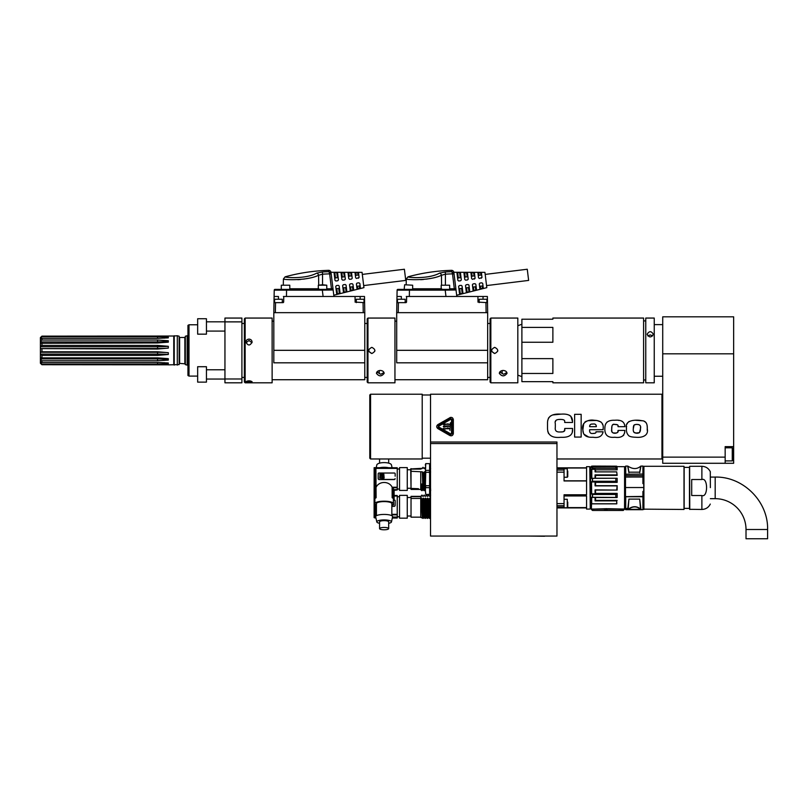 <?xml version="1.0" encoding="UTF-8"?>
<svg xmlns="http://www.w3.org/2000/svg" width="808" height="808" viewBox="0 0 808 808"><rect width="100%" height="100%" fill="white"/><g stroke="black" fill="none" stroke-linecap="round" stroke-linejoin="round"><path stroke-width="1.21" d="M662.722 463.287L662.722 316.827L733.644 316.827L733.644 446.642L725.16 446.642L725.16 463.287L662.722 463.287M733.644 446.642L733.644 463.287L725.16 463.287M662.722 457.126L725.16 457.126M725.16 447.794L732.26 447.794L732.26 460.903L725.16 460.903M732.26 447.794L732.876 448.41L732.876 460.287L732.26 460.903M369.791 426.119L369.791 458.197L370.559 458.974L370.559 394.223L369.791 394.991L369.791 426.119M370.559 458.974L422.21 458.974L422.21 394.223L370.559 394.223M430.533 536.058L430.533 442.016L556.965 442.016L556.965 536.058L430.533 536.058M556.965 458.974L661.954 458.974L661.954 394.223L430.533 394.223L430.533 442.016M430.533 495.213L429.745 496.395M527.988 536.058L544.622 536.239M450.47 417.413L437.865 424.594C436.34 425.927 436.34 427.26 437.865 428.594L449.874 435.532C451.763 436.209 452.914 435.542 453.349 433.532L453.339 433.714M562.58 431.846L560.075 431.977C563.701 432.169 565.257 431.219 564.731 429.119L564.731 428.452L572.549 428.452L572.549 429.119C573.044 434.967 569.165 437.684 560.904 437.29C552.238 438.189 547.784 435.31 547.521 428.644L547.521 422.746C547.652 416.362 552.116 413.504 560.904 414.161C568.802 413.524 572.67 416.009 572.508 421.604L572.508 422.483L564.701 422.483L564.701 421.604C564.994 420.13 563.449 419.392 560.075 419.413C556.096 419.392 554.51 420.827 555.328 423.725L555.328 427.27C554.783 430.624 556.359 432.189 560.075 431.977C556.359 432.189 554.783 430.624 555.328 427.27M574.629 437.067L574.629 414.322L581.154 414.322L581.154 437.067L574.629 437.067M593.001 437.249C598.738 438.168 602.111 436.35 603.132 431.805C602.122 436.34 598.748 438.158 593.001 437.249C586.285 437.663 582.901 435.199 582.861 429.866C580.861 423.049 587.931 419.049 594.092 420.271C600.879 420.514 603.899 423.352 603.132 428.775L603.132 429.694L589.638 429.694C589.365 432.563 590.486 433.825 593.001 433.452C590.486 433.815 589.365 432.563 589.638 429.694M603.132 431.805L595.971 431.805C596.254 432.936 595.274 433.492 593.001 433.452L595.153 433.199M611.949 426.008L611.696 429.482C611.575 425.301 612.615 423.624 614.807 424.442C617.464 424.331 618.544 425.079 618.049 426.685L624.857 426.685C624.614 421.786 621.271 419.645 614.807 420.261C608.434 420.009 605.141 422.362 604.919 427.331C604.232 434.734 607.525 438.037 614.807 437.249C621.332 438.158 624.685 435.876 624.857 430.422L618.049 430.422L617.736 432.351L616.1 433.027L613.09 432.916L612.111 432.108M611.838 431.24L611.696 429.482C610.363 435.007 619.615 433.734 618.049 430.422M626.493 428.402C624.534 420.402 634.159 419.796 639.582 420.322L643.471 420.918C646.249 421.746 647.511 424.362 647.269 428.775C648.895 435.785 641.875 437.916 635.906 437.249C632.351 437.189 629.987 436.694 628.816 435.764C626.907 433.815 626.139 431.361 626.493 428.402M626.553 426.887L626.594 426.371M627.069 424.018L627.563 422.968M628.574 421.847L629.18 421.443M635.512 420.271L643.219 420.837M643.814 421.029L645.885 422.433M646.016 422.604L646.784 424.19M647.137 425.927L647.218 426.887M647.248 427.584L647.238 430.331M640.451 428.19L640.461 428.775C640.613 432.553 638.795 433.936 635.017 432.906C633.624 432.482 633.058 431.098 633.3 428.775L633.3 428.705M633.3 428.291L633.32 427.584M633.391 426.745L633.755 425.473M634.543 424.766L635.199 424.564M636.381 424.442L636.957 424.442M636.997 424.442L638.855 424.604M639.785 425.119L640.188 425.816M640.441 427.553L640.451 428.099M633.411 430.967L633.593 431.714M633.836 432.189L635.876 433.038L639.471 432.664L640.461 428.775C641.875 423.644 635.936 424.432 635.876 424.473L634.068 425.079L633.3 428.775M618.383 420.382L618.989 420.443M621.453 420.988L621.978 421.21M624.665 424.675L624.857 426.685M618.049 426.685L617.938 425.513M617.282 424.786L614.807 424.442M613.949 424.473L613.353 424.564M612.111 432.098L611.898 431.512M621.302 436.684L622.2 436.34M623.241 435.663L623.766 435.098M624.624 433.078L624.857 430.422M605.545 424.109L607.071 422.029M609.293 420.907L610.616 420.584M588.406 436.896L583.921 434.219M583.467 433.3L582.861 429.886M582.861 429.826L583.719 423.513M584.84 422.079L586.275 421.2M587.86 420.695L596.829 420.463L600.98 421.978M602 423.129L602.667 424.665M596.324 426.685L589.638 426.685C589.577 424.725 590.658 423.846 592.88 424.059C595.183 423.705 596.324 424.584 596.324 426.685C596.254 424.523 595.112 423.644 592.88 424.059L591.729 424.109M589.638 426.685L589.678 426.099M589.87 425.271L590.608 424.412M564.731 429.119L564.327 430.916L563.206 431.704M572.266 432.452L572.549 429.119M548.531 433.512L547.743 431.24M547.673 420.685L548.561 418.009M548.652 417.857L550.42 416.029M552.904 414.928L560.904 414.161M572.508 421.604L570.822 416.251M570.812 416.231L569.59 415.332M558.52 419.483L561.045 419.433M555.722 420.877L555.49 421.554M453.349 433.532L453.349 419.655C452.914 417.655 451.763 416.989 449.874 417.655M450.258 434.866L438.249 427.927L438.249 425.261L450.258 418.322L452.571 419.655L452.571 433.532L450.258 434.866L452.571 433.532M451.5 419.655L450.803 419.261L438.784 426.2L438.784 426.998L450.803 433.936L451.5 433.532L451.5 419.655L450.803 419.261L451.5 419.655M450.803 433.936L451.5 433.532M438.784 426.2L438.784 426.998L438.784 426.2M449.955 430.452L450.42 422.746L449.955 430.452M443.43 423.968L449.642 424.291L443.279 424.362M448.985 426.392L443.279 426.574M448.743 425.836L443.43 426.19L449.5 426.351M449.5 428.573L443.148 428.634L449.218 428.806M449.349 424.523L448.602 423.968M447.672 423.826L444.046 424.877L443.309 424.382M448.46 426.129L444.046 427.089L443.309 426.604M448.753 425.846L449.48 426.331M443.43 428.402L444.178 428.967M445.168 429.088L447.874 427.886L449.48 428.543M589.8 509.08L586.558 509.08L586.558 507.919L556.965 507.919L564.055 507.919L564.055 494.789L586.558 494.789L586.558 480.972L564.055 480.972L564.055 467.832L586.558 467.832L586.558 466.681L589.8 466.681L590.264 508.616L589.8 466.681M556.965 467.832L564.055 467.832M564.055 480.821L586.558 480.821L586.558 468.004L564.055 468.004M567.64 507.606L586.558 507.606L586.558 495.95L564.055 495.95M564.055 507.767L567.287 507.767L567.751 504.939M567.751 502.111L567.751 507.303M564.055 477.245L567.287 477.245L567.751 474.932M567.751 471.074L567.751 476.781M567.751 471.892L567.751 474.114M616.706 471.882L617.16 475.377L616.706 471.882L595.072 471.882L595.072 469.296L595.536 469.822L617.16 469.822L617.16 467.832L615.827 466.832L592.385 466.943A227.704 144.683 -1.5 0 0 591.517 467.59L591.517 466.236L590.446 467.398L590.446 508.363L592.123 510.121M591.244 509.222L592.547 510.444L591.244 509.222M591.517 503.738L591.517 497.334A227.189 16.665 -178.9 0 1 592.385 497.274L615.827 497.435L615.827 494.476L617.16 493.395L595.536 493.395L595.536 490.082L617.16 490.082L595.072 489.87L595.072 493.779L591.517 493.89A227.078 164.014 -1.7 0 0 592.385 494.587L592.385 497.274M591.678 469.286L591.517 469.286A226.977 226.917 -121.9 0 1 592.385 468.297L592.668 468.307A231.442 231.32 0.3 0 0 591.799 469.296L591.799 478.275A235.027 12.534 180 0 0 592.668 478.326L592.385 481.164A227.109 163.893 -178.4 0 0 591.517 481.871L591.678 493.799M591.678 478.296L591.517 478.427A227.704 16.827 -1.2 0 0 592.385 478.488L592.547 478.356M607.172 510.161L607.172 508.777L624.412 509.161L623.271 510.323L592.547 510.464L623.241 510.464L624.736 509.01L592.214 509.06M592.385 510.393L603.536 510.464A23.937 5.696 90 0 1 603.445 510.464L605.95 510M614.231 510.464A24.351 6.565 -90 0 1 614.151 510.464A24.351 6.565 -90 0 1 614.04 510.464L611.343 510.464A24.351 6.565 90 0 1 611.232 510.464L607.778 510.454A36.431 22.462 90 0 1 607.394 510.464A23.937 5.696 90 0 1 607.323 510.464A23.937 5.696 90 0 1 607.303 510.464L606.444 510.464M591.537 503.788L591.375 509.161L607.172 508.666M616.726 503.839L591.678 503.839L616.767 503.849M591.678 497.465L591.678 503.788L616.706 503.788L616.706 500.869L595.072 500.869L595.072 497.486L591.517 497.334M616.706 500.869L616.817 503.839M595.536 500.263L595.536 497.516L617.16 497.516L617.16 493.395M595.536 476.669L595.536 475.377L617.16 475.377M617.16 466.63L624.736 466.691L624.534 509.232M615.938 466.913L617.16 466.913M595.536 469.822L595.536 471.882M591.799 478.275L595.072 478.275L595.072 474.882L595.536 478.245L617.16 478.245L617.16 482.366L595.536 482.366L595.536 485.679L617.16 485.679L617.16 490.082M595.072 497.486L595.536 500.384L617.16 500.384M608.242 508.707L624.503 509.08M592.547 466.075L615.959 466.176M591.678 467.458L591.678 466.166L616.706 466.408L595.072 466.408M615.827 466.832L615.827 468.307L592.668 468.307M592.547 468.286L592.547 466.842L592.385 468.297M616.706 474.882L595.072 474.882M591.799 469.296L595.072 469.296M617.16 478.245L592.668 478.326M592.547 481.255L615.827 481.285L615.827 478.326M592.668 481.285A231.987 164.206 0 0 0 591.799 481.982L591.678 481.962M616.706 489.87L617.16 485.679M591.799 481.982L595.072 481.982L595.072 485.891L616.706 485.891M592.385 494.587L592.668 494.476A233.088 164.903 180 0 1 591.799 493.779M592.668 494.476L615.827 494.476M591.799 497.486A232.27 12.261 -0 0 1 592.668 497.435M615.827 497.435L617.16 497.516M615.827 481.285L617.16 482.366M615.827 468.307L617.16 469.822M614.151 510.464L623.241 510.464L624.958 508.838L624.736 466.691M624.958 508.838L625.028 467.085M625.028 467.529L625.028 508.232M625.261 505.535L625.493 469.993L625.028 505.535M625.493 509.464L640.895 509.252L639.714 499.112L628.917 499.112L627.877 508.252L625.725 508.757L625.725 496.738L642.915 496.738L642.915 491.436L642.915 509.696L625.725 509.696M625.493 474.791L625.493 508.03M625.493 475.791L625.493 487.537L643.602 487.527M642.915 509.696L643.148 496.647M642.915 491.436L643.148 493.173M642.956 491.426L643.602 491.426M643.915 509.464L643.915 466.297L643.602 509.151L684.002 509.464L684.002 466.297L684.002 509.464M684.154 467.226L684.154 508.535M689.78 509.464L689.628 466.448L689.628 509.313L701.879 509.464L701.879 495.536L691.709 495.536L691.709 479.518L701.879 479.518C708.131 477.154 708.131 497.9 701.879 495.536M701.879 479.518L701.879 466.297C705.737 466.458 708.545 468.256 710.293 471.69L710.363 472.013A0.768 0.768 -0 0 0 710.293 471.69L710.363 487.628M710.363 477.084L715.181 477.084C743.188 476.366 768.317 501.495 767.6 529.503L767.6 538.754L746.016 538.754L746.016 529.503A30.835 30.835 0 0 0 715.181 498.667L715.181 477.084M643.602 483.639L642.915 483.628L642.915 477.023L625.493 477.033M639.714 472.175C641.32 463.893 641.32 464.075 639.714 472.72C641.108 464.166 641.108 463.984 639.714 472.175L628.917 472.175L639.714 472.175M628.917 472.72C627.311 464.075 627.311 463.893 628.917 472.175C627.523 463.984 627.523 464.166 628.917 472.72M643.148 477.71L642.956 483.639M625.493 474.205L642.915 474.054L642.915 466.065L642.915 477.71M643.148 466.297L643.299 482.629M640.552 509.01L640.461 509.121C636.795 506.232 632.987 506.161 629.028 508.889L625.725 508.818L628.19 508.757L628.917 499.112L639.714 499.112L640.552 509.01C636.835 506.05 632.937 505.97 628.866 508.767L628.008 508.212M629.028 508.889L625.685 508.969L625.725 509.646L640.633 509.191M609.899 510.414L607.879 510.464L609.899 510.464M611.636 510.464L611.636 510.454A23.937 5.696 -90 0 0 611.707 510.464A23.937 5.696 -90 0 0 611.727 510.464L613.656 510.464A23.937 5.696 90 0 0 613.686 510.464A23.937 5.696 90 0 0 613.757 510.464L613.757 510.454M613.656 510.464L611.707 510.464M427.796 496.183L428.493 495.051L429.593 496.395M427.715 495.981L428.493 495.051L429.513 496.082M426.614 495.395L427.169 496.183L426.321 495.051L425.624 496.183L426.321 495.051L427.422 496.395M425.624 496.183L424.937 495.981L425.25 496.395M424.139 495.051L424.998 496.183L424.139 495.051L423.442 496.183L424.139 495.051M422.927 496.395L421.968 495.051L421.099 496.092L421.968 495.051L422.857 496.092M421.2 496.395L420.746 498.132L421.332 498.132L422.241 517.362L423.038 518.443L423.877 517.514L423.038 518.443L422.291 499.475L421.332 498.132M424.119 517.362L423.21 498.132L422.291 499.475M423.21 498.132L424.271 517.362M423.614 498.354L424.503 517.514L425.21 518.443L426.291 517.362L425.382 498.132L424.463 499.475L423.362 498.132M425.382 498.132L426.442 517.362M428.472 517.362L427.553 498.132L426.634 499.475L425.533 498.132M427.553 498.132L428.624 517.362M430.23 511.949L429.725 498.132L428.816 499.475L427.705 498.132M429.725 498.132L430.23 507.464M430.533 498.96L429.876 498.132M430.129 498.354L430.23 500.516M430.634 495.092L429.967 496.183M428.816 499.475L429.563 518.443L430.391 517.514L429.563 518.443L428.846 517.514L427.957 498.354M426.634 499.475L427.381 518.443L428.22 517.514L427.381 518.443L426.674 517.514L425.786 498.354M424.594 503.374L425.21 518.443L426.048 517.514L425.372 503.647L424.594 503.374L424.463 499.475M420.746 496.354L411.03 496.354L411.03 498.465L420.746 498.465M420.746 498.132L420.746 517.453L422.806 518.18M422.988 498.354L423.877 517.514M424.988 518.18L423.644 517.797M425.159 498.354L425.604 503.677M427.331 498.354L428.22 517.514M429.331 518.18L427.998 517.797M429.513 498.354L430.391 517.514M411.03 498.465L411.03 517.17L420.746 517.17M420.746 496.617L411.03 496.617M411.03 496.354L411.03 517.17M407.262 511.585L407.262 518.17L399.546 518.17L399.546 495.354L407.262 495.354L407.262 511.585M392.466 517.342L397.233 517.342L397.233 495.516L394.153 495.516M397.233 517.342L397.233 517.867L392.345 517.867M376.427 514.342L375.902 514.342L376.114 504.778M397.233 514.342L391.84 514.342M394.153 496.021L397.233 496.021M394.385 506.192A0.768 0.727 180 0 0 395.152 505.465L395.152 503.071L395.152 505.566L394.385 506.364L391.84 506.192M391.84 506.364L394.385 506.364M395.152 500.788L394.385 500.142M375.902 504.677L375.902 514.342M375.417 504.384L375.417 514.827L376.427 514.827M391.84 514.827L397.233 514.827M376.124 485.83L375.417 486.557L375.417 498.001M375.73 517.049L374.447 517.049L375.417 514.827M397.233 517.049L392.526 517.049M374.447 517.049L374.447 498.849M374.922 487.345L374.447 488.012M374.882 498.92A53.964 52.126 -0 0 1 374.134 498.788L374.134 517.342L375.801 517.342M375.912 517.867L374.134 517.342M374.609 517.867L375.942 518.019M386.456 467.67A7.706 2.636 180 0 0 381.81 467.67M379.901 467.67A8.484 2.899 0 0 1 388.355 467.67M391.466 465.115A7.333 2.505 180 0 0 391.446 464.923A7.333 2.505 180 0 0 384.133 462.61A7.333 2.505 180 0 0 376.821 464.923L376.195 467.67M379.578 463.146L379.578 458.974M394.122 495.516L394.122 490.274M394.122 490.062L397.233 489.961L394.153 490.355M397.233 495.546L394.153 495.546M392.85 495.546L392.85 487.729L397.233 487.729L397.233 467.761L374.801 467.761L375.417 467.903L375.417 496.96L376.124 497.718L375.902 468.398L397.233 468.398M395.152 503.071L395.152 500.687A0.768 0.727 180 0 0 394.385 499.96L393.385 499.96M391.84 505.141L393.617 504.849L393.385 501.021M393.617 504.849L393.385 501.071M425.462 472.983L424.735 472.003L425.291 487.588M424.735 472.003L424.483 471.832C424.796 479.296 425.099 493.153 425.402 489.123M429.614 467.357L430.644 468.569M429.563 467.297L430.391 468.398M430.634 472.003L429.917 473.104L429.078 472.003M425.25 489.123C424.947 493.153 424.634 479.296 424.331 471.832L424.483 471.832M424.331 471.832L423.392 473.104L422.311 471.832C422.614 479.296 422.917 493.153 423.23 489.123M411.03 471.296L411.03 488.699L410.727 468.913L422.17 468.327L420.746 469.115L411.03 469.115L411.03 471.296L422.311 471.832M422.241 468.569L423.038 467.297L424.119 468.569M423.008 467.337L423.877 468.398M424.271 468.569L425.21 467.297L425.695 467.893M429.634 489.699L429.614 486.971M429.917 473.104L430.664 490.719M425.2 467.307L424.503 468.398M420.746 471.832L420.746 489.699L420.746 484.214L421.614 485.76L422.433 483.901L422.927 489.123M422.433 483.901L420.746 484.214M420.746 489.699L421.938 490.729L423.109 489.699L424.129 490.729L423.392 473.104M421.968 490.709L421.614 485.76M420.746 485.103L421.2 489.123M422.564 472.003L423.442 489.375M424.109 472.003L424.998 489.375M411.03 468.61L411.03 469.115M411.03 488.921L418.433 489.305L418.433 488.699L410.727 488.517L411.03 489.426L420.746 489.426M418.433 488.719L410.727 488.416L418.433 488.719L411.03 488.719L411.03 489.244L418.433 489.244M407.262 467.61L407.262 490.426L399.546 490.426L399.546 467.61L407.262 467.61M374.134 498.788A11.363 2.889 11.1 0 1 374.114 498.587L374.134 467.67L397.233 467.761M397.233 489.961L397.233 487.729M374.114 498.587A11.363 2.889 11.1 0 1 374.134 498.395L374.134 467.67M376.124 497.718L374.912 498.506L374.447 497.819L374.801 467.761M374.912 498.92L374.912 498.526A53.964 52.126 180 0 1 374.134 498.395M397.233 467.903L375.417 467.903M375.417 496.96L374.447 497.819M376.427 504.909A9.252 2.394 0 0 1 374.882 503.586A9.252 2.394 0 0 1 384.133 501.192A9.252 2.394 0 0 1 393.385 503.586A9.252 2.394 0 0 1 391.84 504.909M394.122 498.395A11.363 2.889 -11.1 0 1 394.153 498.587L394.122 489.961L394.122 498.395A53.964 52.126 180 0 1 393.355 498.526L393.344 498.92M397.233 489.658L393.819 489.658L393.344 498.506L392.143 497.718L392.143 487.234C389.193 480.901 379.073 480.901 376.124 487.234M391.84 515.706L391.84 503.586A7.706 2 180 0 0 384.133 501.596A7.706 2 180 0 0 376.427 503.586L376.427 515.706M391.456 521.938L392.597 516.746A8.484 2.192 180 0 0 392.607 516.615A8.484 2.192 180 0 0 383.891 514.423A8.484 2.192 180 0 0 375.669 516.746L376.811 521.938A7.333 1.899 0 0 1 383.921 519.928A7.333 1.899 0 0 1 391.466 521.827A7.333 1.899 0 0 1 391.456 521.938A7.333 1.899 0 0 1 388.678 523.321M379.578 523.321A7.333 1.899 0 0 1 376.811 521.938M388.678 528.614L388.678 521.827A4.545 1.182 180 0 0 384.133 520.655A4.545 1.182 180 0 0 379.578 521.827L379.578 528.614A4.545 1.182 0 0 1 384.133 527.442A4.545 1.182 0 0 1 388.678 528.614A4.545 1.182 0 0 1 384.133 529.795A4.545 1.182 0 0 1 379.578 528.614M375.902 487.234L375.902 468.398M397.233 487.234L392.143 487.234M395.152 476.225L395.152 473.761A0.768 0.747 180 0 0 394.385 473.023L378.962 473.023A0.768 0.747 180 0 0 378.195 473.761L378.195 478.679A0.768 0.747 180 0 0 378.962 479.427L394.385 479.427A0.768 0.747 180 0 0 395.152 478.679L394.385 479.427M378.195 476.225L378.195 478.76L378.962 479.558L394.385 479.558M393.819 497.819L392.85 496.96L392.143 497.718M392.85 496.96L392.85 487.729L393.819 489.658M394.153 498.587A11.363 2.889 -11.1 0 1 394.122 498.788A53.964 52.126 -0 0 1 393.385 498.92M384.133 478.043L383.82 474.104L380.043 474.104L379.74 478.043L383.82 478.346L383.82 474.104M379.74 474.437L383.82 474.134M382.184 475.942L381.517 475.942M382.012 476.73L382.255 477.286A1.394 1.343 -0 0 0 383.659 475.902A1.394 1.343 180 0 1 382.255 477.286L382.144 476.488A0.667 0.646 180 0 0 382.527 475.902A0.667 0.646 -0 0 0 382.144 475.367L382.012 475.165M381.457 477.922L380.235 477.659L381.457 477.881M380.235 474.781L380.235 477.659L380.235 474.821L381.457 474.559L381.558 475.367A0.667 0.646 -0 0 0 381.184 475.922A0.667 0.646 180 0 1 381.558 475.326L381.558 475.367M381.689 476.73L381.558 476.488A0.667 0.646 180 0 1 381.184 475.902M382.012 475.124L382.144 475.326A0.667 0.646 180 0 1 382.527 475.902M382.012 474.781L382.255 474.559A1.394 1.343 -0 0 1 383.659 475.902L383.659 475.942M425.291 489.062L425.755 494.435L429.614 494.435L429.614 487.668L425.755 487.668L425.291 489.062L425.755 472.296L429.614 472.296L429.614 463.641L425.755 463.641L425.291 475.074M425.755 463.6L425.291 465.024L425.755 463.6L429.614 463.641M425.755 494.435L429.614 494.395M425.291 482.962L425.755 487.668M425.755 485.739L429.614 485.739L429.614 472.296M425.291 468.973L425.755 472.296M425.755 470.357L429.614 470.357M429.614 487.668L429.614 485.739M430.533 522.18L430.533 499.061M499.819 371.953L503.636 374.276L506.869 372.518M497.779 382.81L517.827 382.81L517.827 318.059L490.84 318.059L490.84 382.81L497.779 382.81L491.618 382.81M491.618 318.059L497.779 318.059M503.182 370.438C505.515 370.66 506.798 371.619 507.03 373.326C504.465 376.669 501.889 376.669 499.324 373.326C499.556 371.619 500.839 370.66 503.182 370.438M494.698 347.349C498.677 349.409 498.677 351.46 494.698 353.52C490.719 351.46 490.719 349.409 494.698 347.349M490.84 382.81L490.072 382.043L490.072 318.827L490.84 318.059M497.667 351.258L497.779 350.409M491.809 351.52L494.698 353.52M662.722 324.614L654.248 324.614M521.887 327.402L521.887 381.649L552.874 381.649L552.874 382.81L643.602 382.81L643.602 318.059L552.874 318.059L552.874 319.211L521.887 319.211L521.887 327.402L552.874 327.402L552.874 342.249L521.887 342.249M521.887 373.468L552.874 373.468L552.874 358.621L521.887 358.621M645.764 320.907L643.602 320.907M653.319 382.81L654.248 382.81L654.248 318.059L645.764 318.059L645.764 382.81L653.319 382.81L647.147 382.81M647.147 334.249C649.208 337.774 651.268 337.774 653.319 334.249C651.268 330.876 649.208 330.876 647.147 334.249M647.784 335.896L650.238 334.906L652.682 335.896M486.557 285.577L528.634 280.416L527.26 269.246L485.184 274.407M376.942 371.953L380.76 374.276L383.992 372.518M374.902 382.81L394.95 382.81L394.95 318.059L367.963 318.059L367.963 382.81L374.902 382.81L368.741 382.81M368.741 318.059L374.902 318.059M380.305 370.438C382.639 370.66 383.921 371.619 384.154 373.326C381.588 376.669 379.013 376.669 376.447 373.326C376.68 371.619 377.962 370.66 380.305 370.438M371.821 347.349C375.801 349.409 375.801 351.46 371.821 353.52C367.842 351.46 367.842 349.409 371.821 347.349M367.963 382.81L367.196 382.043L367.196 318.827L367.963 318.059M374.791 351.258L374.902 350.409M368.933 351.52L371.821 353.52M333.946 296.475L333.159 290.062L333.946 296.475M323.099 296.475L322.321 290.143L333.149 289.981L333.775 295.071M283.396 296.475L360.156 296.475L360.156 298.788M364.014 302.182L364.61 302.636L364.499 296.475L360.156 296.475M277.588 296.475L274.104 296.475L274.235 290.143A0.768 0.768 90 0 1 275.013 289.385A0.768 0.768 0 0 0 274.235 290.143A0.768 0.768 0 0 1 275.013 289.385L286.567 289.385L275.013 289.385A0.768 0.768 90 0 0 274.235 290.143L322.321 290.143L322.321 289.385L332.391 289.385L326.775 289.385L326.775 285.214L318.301 285.214L318.301 289.385L289.779 289.385L289.779 285.214L281.295 285.214L289.779 285.214M283.76 296.475L283.659 302.182L282.295 302.182M283.194 302.636L273.993 302.636L273.821 312.666L364.782 312.666L364.782 350.319L273.821 350.319L273.821 362.812L364.782 362.812L364.782 350.319M364.782 312.666L364.61 302.636L356.308 302.182M355.035 296.475L355.136 302.182M273.821 312.666L273.821 350.319M364.782 362.812L364.782 379.73L272.124 379.73M274.104 296.475L273.993 302.636L274.589 302.182M286.456 296.475L286.567 289.385L322.321 289.385M322.544 289.385L318.301 289.385M322.402 271.983L322.544 274.185L318.584 275.276C306.565 281.053 283.345 279.79 283.416 279.012C282.275 279.629 306.232 281.255 318.584 275.276A2.313 1.576 67.9 0 0 316.736 273.114C306.05 279.114 285.689 277.71 285.113 276.831C284.669 277.518 305.808 279.326 316.736 273.114L322.402 271.983A182.8 182.77 180 0 1 328.785 271.69L331.088 273.457A2.333 2.303 -5.3 0 1 331.169 273.851L333.138 289.85M332.492 284.638L333.159 290.062L332.391 289.385A0.768 0.768 0 0 1 333.159 290.062L332.391 289.385A0.768 0.768 0 0 1 333.159 290.062L332.391 289.385A0.768 0.768 0 0 1 333.159 290.062A0.768 0.768 -90 0 0 332.926 289.597A0.768 0.768 0 0 1 333.159 290.062A0.768 0.768 -90 0 0 332.926 289.597L328.805 290.082M333.795 295.233L363.933 287.648L362.055 272.346L330.977 272.276L331.997 280.618M338.441 279.901L337.764 280.76L338.441 279.901L337.764 280.76L338.441 279.901L337.764 280.76L338.441 279.901L337.764 280.76L338.441 279.901L337.764 280.76L338.441 279.901L337.764 280.76L338.441 279.901L337.764 280.76L338.441 279.901L337.764 280.76L338.441 279.901L337.764 280.76L338.441 279.901L337.764 280.76L338.441 279.901L337.764 280.76L338.441 279.901L337.764 280.76L338.441 279.901L337.764 280.76L338.441 279.901L337.764 280.76L338.441 279.901L337.764 280.76L338.441 279.901L337.764 280.76L338.441 279.901L337.562 272.74L336.754 272.538L337.562 272.74L336.754 272.538L337.391 277.679L338.199 277.982M334.764 278.417L335.471 277.922L334.815 272.528L334.058 272.71L334.815 272.528L334.058 272.71L334.997 280.326L335.855 281.002L334.997 280.326M342.632 285.598L343.299 284.739L342.632 285.598L343.299 284.739L342.632 285.598L343.299 284.739L342.632 285.598L343.461 292.314L344.238 292.334L343.461 292.314L344.238 292.334L343.683 287.85L342.875 287.547M343.461 292.314L344.238 292.334L343.461 292.314M351.551 272.862L350.743 272.619L351.551 272.862L352.207 278.215L351.541 279.073L349.622 279.305L348.763 278.639L348.056 272.831L350.743 272.619L351.147 275.922L351.965 276.215M355.409 275.781L356.126 275.286L355.803 272.649L355.055 272.902L355.803 272.649L355.055 272.902L355.651 277.79L356.51 278.457L355.651 277.79L356.51 278.457L359.106 277.467M355.803 272.649L358.55 272.942L359.095 277.366L358.429 278.225M358.984 282.82L359.843 283.487L358.984 282.82L357.075 283.053L356.409 283.911L357.075 283.053L356.409 283.911L357.075 283.053L356.409 283.911L357.075 283.053L356.409 283.911L357.005 288.799L357.793 288.86L357.005 288.799L357.793 288.86L357.469 286.224L356.651 285.921M357.005 288.799L360.388 287.921L359.843 283.487M353.207 286.325L352.49 286.81L352.894 290.123L353.621 289.688L351.015 290.597L350.228 290.567L351.015 290.597L350.571 287.032L349.763 286.739M352.106 283.659L352.965 284.335L352.106 283.659L350.187 283.901L349.521 284.759L350.187 283.901L349.521 284.759L350.187 283.901L349.521 284.759L350.187 283.901L349.521 284.759L350.228 290.567L351.015 290.597M335.744 286.446L336.421 285.588L335.744 286.446L336.421 285.588L335.744 286.446L336.421 285.588L335.744 286.446L336.684 294.061L337.461 294.061L336.684 294.061L337.461 294.061L336.795 288.658L335.976 288.355M336.684 294.061L340.067 293.193L339.34 293.577L338.704 288.436L339.421 287.951M341.643 277.538L342.36 277.043L341.804 272.559L341.057 272.771L341.804 272.559L341.057 272.771L341.885 279.477L342.744 280.154L341.885 279.477M345.329 279.164L344.652 279.921L345.319 279.063L344.551 272.791L341.057 272.771M337.764 280.76L335.855 281.002M334.815 272.528L336.754 272.538M336.421 285.588L338.33 285.355L339.188 286.022L340.067 293.193M343.299 284.739L345.218 284.507L346.076 285.184L346.844 291.446L344.238 292.334M352.965 284.335L353.621 289.688M345.319 279.063L344.652 279.921L345.319 279.063L344.652 279.921L345.319 279.063L344.652 279.921L345.319 279.063L344.652 279.921L345.319 279.063L344.652 279.921L345.319 279.063L344.652 279.921L345.319 279.063L344.652 279.921L345.319 279.063L344.652 279.921L345.319 279.063L344.652 279.921L342.744 280.154M330.997 273.225L329.614 273.872L328.624 270.337A2.313 2.313 -7 0 1 330.987 272.367M318.301 285.214L322.544 284.759L322.544 274.185A180.598 180.568 180 0 1 329.614 273.872A0.828 0.828 180 0 1 329.644 274.013L331.169 273.851L330.987 272.407M329.644 274.013L331.452 288.779L332.987 288.618L333.159 290.062L331.452 288.779L326.775 288.779M307.121 278.518L306.303 278.669M304.384 279.002L303.475 279.144M300.586 279.487L297.809 279.699M360.095 285.517L359.378 286.002L359.671 288.375M357.469 286.224L359.378 286.002M357.742 272.66L358.035 275.043L358.843 275.336M358.035 275.043L356.126 275.286M350.571 287.032L352.49 286.81M352.207 278.215L351.541 279.073L352.217 278.305M349.622 279.305L348.763 278.639L349.622 279.305M348.521 276.659L349.238 276.164L348.804 272.599M351.147 275.922L349.238 276.164M345.218 284.507L346.056 285.093M346.319 287.143L345.602 287.628L346.117 291.85M343.683 287.85L345.602 287.628M343.754 272.569L344.269 276.801L345.087 277.094M344.269 276.801L342.36 277.043M338.33 285.355L339.188 286.022M336.795 288.658L338.704 288.436M337.391 277.679L335.471 277.922M379.265 370.549L379.265 373.589M367.196 323.452L364.782 323.452M322.544 284.759L326.775 285.214M281.295 289.385L281.295 285.214M364.014 302.636L364.014 299.243L356.308 299.243L356.308 302.636M364.014 299.243L356.308 299.243M282.295 302.636L282.295 299.243L274.589 299.243L274.589 302.636M282.295 299.243L274.589 299.243M40.4 358.893L157.57 358.893L157.57 357.863L168.306 358.651L168.306 360.095L157.57 360.762L41.945 360.762L40.4 359.267L40.4 352.268L157.57 352.268A30.835 6.787 180 0 1 168.306 352.692L168.306 354.5L157.57 355.379L41.945 355.379L40.4 354.338M168.306 336.047L41.945 336.138L40.4 337.603L40.4 338.805L41.238 338.805M157.57 336.744L168.306 337.057L168.306 337.865L157.57 338.34L157.57 336.744L41.945 336.744L41.945 336.138M157.57 338.34L41.945 338.34L40.4 339.35L40.4 338.805M40.4 352.268L40.4 341.925L157.57 341.925L157.57 340.057L41.945 340.057L41.945 338.34M157.57 340.057L168.306 340.724L168.306 342.168L157.57 342.946L40.4 343.279M40.4 346.733L157.57 346.733L157.57 345.42L41.945 345.42L41.945 342.946M157.57 345.42L168.306 346.299L168.306 348.096L157.57 349.026L40.4 348.632M40.4 354.076L157.57 354.076L157.57 351.773L41.945 351.773L41.945 349.026M157.57 351.773L168.306 352.692M157.57 357.863L41.945 357.863L41.945 355.379M157.57 362.489L168.306 362.974L168.306 363.782L157.57 364.105L157.57 362.489L41.945 362.489L41.945 360.762M157.57 364.105L41.945 364.105L40.4 362.459L40.4 359.267M41.945 364.731L40.4 363.257L41.945 364.721L168.306 364.812L41.945 364.721L41.945 364.105M168.387 364.852L179.154 364.62L179.154 336.239L177.306 335.744L177.306 365.115M177.306 335.744L173.76 336.017L173.76 364.852M40.4 363.257L40.4 362.459M40.4 341.925L40.4 339.35M174.225 335.744L174.225 365.115M184.86 363.388L184.86 337.481L179.618 337.481L179.618 363.388L185.325 363.842M187.173 365.115L185.325 364.62L185.325 336.239L187.173 335.744L187.173 365.115L187.941 365.115M187.941 335.744L187.173 335.744M189.011 376.104L187.941 375.488L187.941 325.382L189.011 324.766L189.011 376.104L197.192 376.104M224.947 378.982L224.947 382.81L241.905 382.81L241.905 321.877L224.947 321.877L224.947 378.982L241.905 378.982M241.905 321.877L241.905 318.059L224.947 318.059L224.947 321.877M241.905 377.417L244.369 377.417M224.947 321.826L206.444 321.826M206.444 334.159L206.444 318.746L197.657 318.746L197.657 334.159L206.444 334.159M197.657 318.746L197.657 334.159M224.947 369.791L206.444 369.791M206.444 382.123L206.444 366.711L197.657 366.711L197.657 382.123L206.444 382.123M197.657 366.711L197.657 382.123M40.4 338.39L41.945 336.744M164.206 338.148A30.835 27.805 180 0 0 168.306 337.057M40.4 341.552L41.945 340.057M157.57 342.946L157.57 341.925A30.835 19.271 180 0 0 168.306 340.724M40.4 346.47L41.945 345.42M40.4 348.531L157.57 348.531L157.57 346.733A30.835 6.929 180 0 0 168.306 346.299M157.57 349.026L157.57 348.531A30.835 6.929 180 0 0 168.306 348.096M40.4 352.177L41.945 351.773M157.57 355.379L157.57 354.076A30.835 6.787 180 0 1 168.306 354.5M40.4 357.53L41.945 357.863M157.57 360.762L157.57 358.893A30.835 19.16 180 0 1 168.306 360.095M40.4 361.489L41.945 362.489M164.115 362.671A30.835 27.745 180 0 1 168.306 363.782M40.4 362.045L41.259 362.045M272.124 382.81L272.124 318.059L245.147 318.059L245.147 382.81L272.124 382.81M252.086 381.709L245.915 381.709C247.965 380.528 250.026 380.528 252.086 381.709M248.995 339.118C250.874 339.279 251.894 340.259 252.086 342.057C250.026 345.935 247.965 345.935 245.915 342.057C246.097 340.259 247.127 339.279 248.995 339.118M245.147 382.81L244.369 382.043L244.369 318.827L245.147 318.059M251.995 342.744L248.995 340.491L245.996 342.744M456.823 296.475L456.035 290.062L456.823 296.475M445.976 296.475L445.198 290.143L456.025 289.981L456.651 295.071M406.272 296.475L483.033 296.475L483.033 298.788M486.891 302.182L487.487 302.636L487.375 296.475L483.033 296.475M400.465 296.475L396.981 296.475L397.112 290.143A0.768 0.768 90 0 1 397.889 289.385A0.768 0.768 0 0 0 397.112 290.143A0.768 0.768 0 0 1 397.889 289.385A0.768 0.768 90 0 0 397.112 290.143L445.198 290.143L445.198 289.385L455.268 289.385L449.652 289.385L449.652 285.214L441.178 285.214L441.178 289.385L397.889 289.385L445.198 289.385M406.636 296.475L406.535 302.182L405.172 302.182M406.071 302.636L396.869 302.636L396.698 312.666L487.658 312.666L487.658 350.319L396.698 350.319L396.698 362.812L487.658 362.812L487.658 350.319M487.658 312.666L487.487 302.636L479.184 302.182M477.912 296.475L478.013 302.182M396.698 312.666L396.698 350.319M487.658 362.812L487.658 379.73L394.95 379.73M396.981 296.475L396.869 302.636L397.465 302.182M445.42 289.385L441.178 289.385M445.279 271.983L445.42 274.185L441.461 275.276C429.442 281.053 406.222 279.79 406.293 279.012C405.151 279.629 429.109 281.255 441.461 275.276A2.313 1.576 67.9 0 0 439.613 273.114C428.927 279.114 408.565 277.71 407.989 276.831C407.545 277.518 428.684 279.326 439.613 273.114L445.279 271.983A182.8 182.77 180 0 1 451.662 271.69L453.965 273.457A2.333 2.303 -5.3 0 1 454.046 273.851L456.015 289.85M456.671 295.233L486.81 287.648L484.931 272.346L453.854 272.276L454.046 273.851L452.52 274.013L454.328 288.779L455.864 288.618L456.035 290.062L455.268 289.385A0.768 0.768 0 0 1 456.035 290.062L455.268 289.385A0.768 0.768 0 0 1 456.035 290.062L455.268 289.385A0.768 0.768 0 0 1 456.035 290.062A0.768 0.768 -90 0 0 455.803 289.597A0.768 0.768 0 0 1 456.035 290.062A0.768 0.768 -90 0 0 455.803 289.597M453.874 272.407L454.874 280.618M461.317 279.901L460.641 280.76L461.317 279.901L460.641 280.76L461.317 279.901L460.641 280.76L461.317 279.901L460.641 280.76L461.317 279.901L460.641 280.76L461.317 279.901L460.641 280.76L461.317 279.901L460.641 280.76L461.317 279.901L460.641 280.76L461.317 279.901L460.641 280.76L461.317 279.901L460.641 280.76L461.317 279.901L460.641 280.76L461.317 279.901L460.641 280.76L461.317 279.901L460.641 280.76L461.317 279.901L460.641 280.76L461.317 279.901L460.641 280.76L461.317 279.901L460.641 280.76L461.317 279.901L460.641 280.76L461.317 279.901L460.439 272.74L459.631 272.538L460.439 272.74L459.631 272.538L460.267 277.679L461.075 277.982M457.641 278.417L458.348 277.922L457.692 272.528L456.934 272.71L457.692 272.528L456.934 272.71L457.873 280.326L458.732 281.002L457.873 280.326M465.509 285.598L466.176 284.739L465.509 285.598L466.176 284.739L465.509 285.598L466.176 284.739L465.509 285.598L466.337 292.314L467.115 292.334L466.337 292.314L467.115 292.334L466.559 287.85L465.751 287.547M466.337 292.314L467.115 292.334L466.337 292.314M471.397 276.659L472.114 276.164L471.68 272.599L470.933 272.831L471.68 272.599L470.933 272.831L471.64 278.639L472.498 279.305L471.64 278.639L472.498 279.305L471.64 278.639L472.498 279.305L471.64 278.639L472.498 279.305L471.64 278.639L472.498 279.305L471.64 278.639L472.498 279.305L475.094 278.305M471.68 272.599L474.427 272.862L475.084 278.215L474.417 279.073M478.286 275.781L479.003 275.286L478.679 272.649L477.932 272.902L478.679 272.649L477.932 272.902L478.528 277.79L479.386 278.457L478.528 277.79L479.386 278.457L481.982 277.467M478.679 272.649L481.427 272.942L481.972 277.366L481.305 278.225M481.861 282.82L482.719 283.487L481.861 282.82L479.952 283.053L479.285 283.911L479.952 283.053L479.285 283.911L479.952 283.053L479.285 283.911L479.952 283.053L479.285 283.911L479.881 288.799L480.669 288.86L479.881 288.799L480.669 288.86L480.346 286.224L479.528 285.921M479.881 288.799L483.265 287.921L482.719 283.487M474.983 283.659L475.841 284.335L474.983 283.659L473.064 283.901L472.397 284.759L473.064 283.901L472.397 284.759L473.064 283.901L472.397 284.759L473.064 283.901L472.397 284.759L473.104 290.567L473.892 290.597L473.104 290.567L473.892 290.597L473.448 287.032L472.64 286.739M473.104 290.567L473.892 290.597L473.104 290.567M458.621 286.446L459.298 285.588L458.621 286.446L459.298 285.588L458.621 286.446L459.298 285.588L458.621 286.446L459.56 294.061L460.338 294.061L459.56 294.061L460.338 294.061L459.671 288.658L458.853 288.355M459.56 294.061L462.944 293.193L462.065 286.022L461.206 285.355L462.065 286.022M464.519 277.538L465.236 277.043L464.681 272.559L463.933 272.771L464.681 272.559L463.933 272.771L464.762 279.477L465.62 280.154L464.762 279.477M468.206 279.164L467.529 279.921L468.196 279.063L467.428 272.791L463.933 272.771M460.641 280.76L458.732 281.002M457.692 272.528L459.631 272.538M459.298 285.588L461.206 285.355M466.176 284.739L468.095 284.507L468.953 285.184L469.721 291.446L467.115 292.334M475.841 284.335L476.498 289.688L473.892 290.597M468.196 279.063L467.529 279.921L468.196 279.063L467.529 279.921L468.196 279.063L467.529 279.921L468.196 279.063L467.529 279.921L468.196 279.063L467.529 279.921L468.196 279.063L467.529 279.921L468.196 279.063L467.529 279.921L468.196 279.063L467.529 279.921L468.196 279.063L467.529 279.921L465.62 280.154M453.874 273.225L452.49 273.872L451.5 270.337A2.313 2.313 -7 0 1 453.864 272.367M449.652 288.779L454.328 288.779L456.035 290.062L455.268 289.385L456.035 290.062L455.268 289.385L456.035 290.062L455.864 288.618M429.997 278.518L429.179 278.669M427.26 279.002L426.351 279.144M423.463 279.487L420.685 279.699M482.972 285.517L482.255 286.002L482.548 288.375M480.346 286.224L482.255 286.002M480.619 272.66L480.911 275.043L481.719 275.336M480.911 275.043L479.003 275.286M476.084 286.325L475.367 286.81L475.771 290.123M473.448 287.032L475.367 286.81M473.619 272.619L474.033 275.922L474.841 276.215M474.033 275.922L472.114 276.164M468.095 284.507L468.933 285.093M469.196 287.143L468.478 287.628L468.994 291.85M466.559 287.85L468.478 287.628M466.63 272.569L467.145 276.801L467.963 277.094M467.145 276.801L465.236 277.043M462.297 287.951L461.58 288.436L462.216 293.577M459.671 288.658L461.58 288.436M460.267 277.679L458.348 277.922M502.142 370.549L502.142 373.589M490.072 323.452L487.658 323.452M441.178 285.214L449.652 285.214M404.172 289.385L404.636 284.759L412.656 285.214L404.636 284.759M486.891 302.636L486.891 299.243L479.184 299.243L479.184 302.636M486.891 299.243L479.184 299.243M405.172 302.636L405.172 299.243L397.465 299.243L397.465 302.636M405.172 299.243L397.465 299.243M363.681 285.577L405.757 280.416L404.384 269.246L362.307 274.407M662.722 353.823L733.644 353.823M733.644 454.349L732.876 454.349M556.965 443.552L430.533 443.552M564.055 507.101L556.965 507.101M564.055 505.697L556.965 505.697M556.965 503.606L564.055 503.606M564.055 472.155L556.965 472.155M564.055 470.064L556.965 470.064M564.055 468.66L556.965 468.66M564.055 499.283L567.287 499.283L567.287 507.767M564.055 468.761L567.287 468.761L567.287 477.245M590.517 467.226L590.517 508.525M591.517 493.89L591.517 481.871M592.385 481.164L592.385 479.578M591.517 478.427L591.517 469.286M624.574 509.08L624.574 466.63M592.547 494.506L592.547 497.405M625.493 496.647L643.148 496.425M642.915 466.065L640.805 466.115C637.118 469.357 632.795 469.357 627.826 466.115L625.725 466.065L625.725 475.589L642.915 475.589L643.148 474.205M643.299 493.132L643.148 508.343M684.305 508.384L689.476 508.384L689.476 467.377L684.305 467.377M767.6 529.503L746.016 529.503M643.148 477.033L643.148 475.791M425.755 503.677L426.765 503.374M422.099 485.002L421.109 485.002M278.447 296.475L278.447 298.788M363.065 302.636L363.236 312.666M275.538 302.636L275.356 312.666M318.584 275.276L318.695 284.82M318.746 288.779L319.18 289.385M318.301 288.779L289.779 288.779M377.578 372.629L377.578 371.316M409.444 289.385L409.333 296.475M401.324 296.475L401.324 298.788M485.941 302.636L486.113 312.666M398.415 302.636L398.233 312.666M445.42 284.759L445.42 274.185A180.598 180.568 180 0 1 452.49 273.872A0.828 0.828 180 0 1 452.52 274.013M441.461 275.276L441.572 284.82M441.623 288.779L442.057 289.385M441.178 288.779L412.656 288.779M500.455 372.629L500.455 371.316M430.533 394.991L422.21 394.991M430.533 458.197L422.21 458.197M661.954 458.974L662.722 458.197M661.954 394.223L662.722 394.991M595.274 466.176L616.716 466.176M591.567 467.539L592.446 466.893M643.915 466.297L684.002 466.297M689.78 466.297L701.879 466.297M710.293 504.071C708.545 507.505 705.737 509.303 701.879 509.464M715.181 498.667L710.363 498.667M424.442 495.395L424.937 495.981M428.796 495.395L429.29 495.981M425.816 517.797L427.159 518.191M407.262 516.019L410.727 516.019M407.262 497.516L410.727 497.516M399.546 496.748L397.233 496.748M399.546 516.787L397.233 516.787M374.114 487.719L374.114 517.635M397.233 518.019L392.314 518.019M391.446 464.923L392.062 467.67M388.678 458.974L388.678 463.146M425.513 489.799L424.129 490.729M430.634 490.729L429.856 489.799M422.16 468.337L423.018 467.307M407.262 488.264L410.727 488.264M407.262 469.761L410.727 469.761M399.546 468.994L397.233 468.994M399.546 489.032L397.233 489.032M374.882 498.728L374.882 503.586M393.385 498.728L393.385 503.586M654.248 376.255L662.722 376.255M521.887 324.22L517.827 325.735M517.827 375.134L521.887 376.639M643.602 379.962L645.764 379.962M283.305 284.759L283.406 279.012L285.103 276.831C299.354 272.932 313.858 270.771 328.624 270.337C330.159 270.559 330.967 271.357 331.038 272.75M272.124 321.14L273.821 321.14M364.782 377.417L367.196 377.417M173.76 336.017L168.387 336.017M197.192 324.766L189.011 324.766M244.369 323.452L241.905 323.452M206.444 331.078L224.947 331.078M206.444 379.043L224.947 379.043M406.182 284.759L406.283 279.012L407.979 276.831C422.231 272.932 436.734 270.771 451.5 270.337C453.036 270.559 453.844 271.357 453.914 272.75M394.95 321.14L396.698 321.14M487.658 377.417L490.072 377.417M412.656 285.214L412.656 289.385"/></g></svg>
